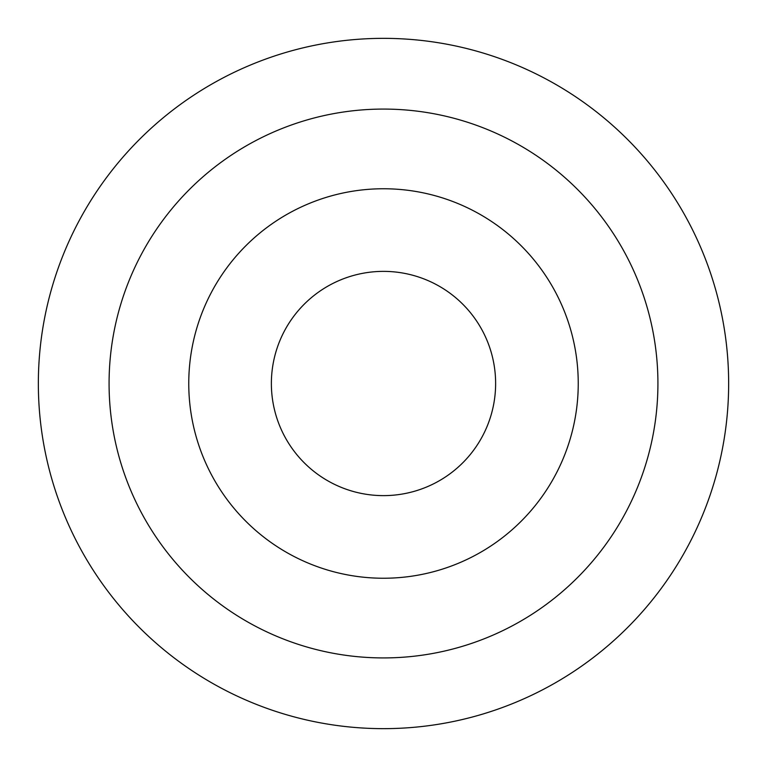 <?xml version="1.0" encoding="UTF-8"?>
<svg xmlns="http://www.w3.org/2000/svg" width="767" height="767" viewBox="0 0 767 767"><rect width="100%" height="100%" fill="white"/><g stroke="black" fill="none" stroke-linecap="round" stroke-linejoin="round"><path stroke-width="1.15" d="M728.65 383.5A345.15 345.15 0 0 0 383.5 38.35A345.15 345.15 0 0 0 38.35 383.5A345.15 345.15 0 0 0 383.5 728.65A345.15 345.15 0 0 0 728.65 383.5M578.241 383.5A194.741 194.741 0 0 0 383.5 188.759A194.741 194.741 0 0 0 188.759 383.5A194.741 194.741 0 0 0 383.5 578.241A194.741 194.741 0 0 0 578.241 383.5M657.923 383.5A274.423 274.423 0 0 0 383.5 109.077A274.423 274.423 0 0 0 109.077 383.5A274.423 274.423 0 0 0 383.5 657.923A274.423 274.423 0 0 0 657.923 383.5M495.626 383.5A112.126 112.126 0 0 0 383.5 271.374A112.126 112.126 0 0 0 271.374 383.5A112.126 112.126 0 0 0 383.5 495.626A112.126 112.126 0 0 0 495.626 383.5"/></g></svg>
